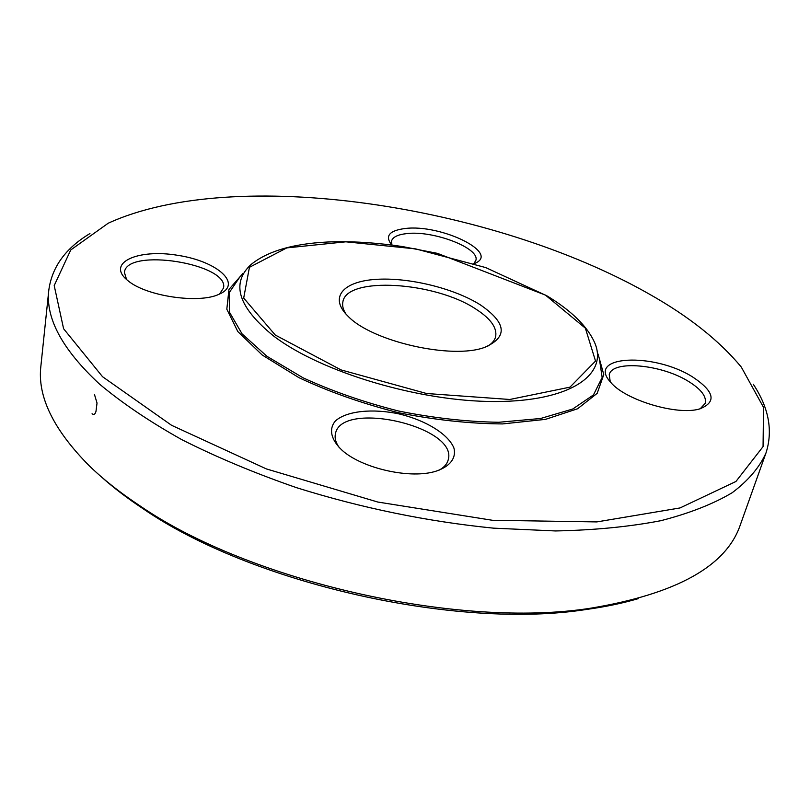 <?xml version="1.0" encoding="UTF-8"?>
<svg xmlns="http://www.w3.org/2000/svg" width="810" height="810" viewBox="0 0 810 810"><rect width="100%" height="100%" fill="white"/><g stroke="black" fill="none" stroke-linecap="round" stroke-linejoin="round"><path stroke-width="1.21" d="M48.823 290.02L40.885 366.059C37.24 396.323 53.349 429.553 89.211 465.74C103.164 479.297 119.981 492.601 139.674 505.663C249.693 581.57 458.865 629.087 590.875 608.168C676.522 593.892 726.317 566.149 740.289 524.961L765.987 452.962C759.547 467.329 748.298 480.573 732.22 492.703C713.296 503.962 689.523 513.287 660.909 520.678C629.664 526.723 594.55 530.155 555.559 530.955L493.482 528.15C427.356 521.549 361.746 508.072 296.652 487.721C255.079 473.313 216.857 457.326 181.977 439.749C149.597 421.615 122.077 403.026 99.397 383.991C62.228 349.393 45.37 318.067 48.823 290.02C51.992 266.935 65.691 248.113 89.93 233.564M753.31 384.274C768.882 407.875 773.104 430.768 765.987 452.962M487.458 346.336C491.953 343.653 494.677 340.453 495.629 336.737C497.269 327.918 490.799 318.775 476.209 309.309C435.577 281.758 346.295 275.886 342.853 302.029C342.103 305.785 343.177 309.855 346.072 314.209M480.35 304.864C506.554 322.866 508.062 337.011 484.856 347.287C452.456 359.822 371.81 341.506 348.006 316.194C328.779 297.553 342.903 281.516 375.698 279.389C408.341 277.101 454.046 288.208 480.35 304.864M391.787 245.035C384.689 236.105 389.083 230.607 404.97 228.531C441.106 223.773 501.694 253.51 474.214 263.574M127.97 280.705L127.109 279.997C106.221 262.653 138.216 248.589 177.825 255.332C217.495 261.286 243.223 284.229 218.892 294.334C198.774 303.952 146.073 296.197 127.97 280.705M433.451 471.916C407.501 478.7 361.746 467.917 342.255 450.431C330.844 439.81 328.546 429.017 335.421 420.937C346.589 410.903 372.651 408.26 399.31 413.971C425.807 420.37 448.163 434.038 453.883 447.92C456.587 458.176 449.844 466.904 434.95 471.541L433.451 471.916M692.641 376.974C714.602 391.534 716.911 402.195 699.567 408.949C677.16 415.783 624.844 399.938 610.659 382.259C585.549 355.367 653.69 352.137 692.641 376.974M648.81 293.817C492.956 205.234 234.687 165.25 108.206 223.226L70.743 249.966L54.199 285.565L63.595 328.728L102.556 376.731L171.578 425.301L266.429 468.939L377.743 502.028L492.429 520.283L596.828 521.913L680.056 507.941L735.936 481.474L763.06 446.614L763.526 407.359L741.292 367.062C719.361 340.595 688.53 316.173 648.81 293.817M638.25 598.651C622.637 603.227 605.434 606.822 586.653 609.434C456.597 630.038 251.323 583.403 142.945 508.629C127.129 498.15 113.177 487.478 101.068 476.604M700.215 408.777L705.186 403.37C706.745 396.617 701.217 389.316 688.591 381.469C661.395 364.318 612.33 359.812 609.241 374.635L610.234 381.763M438.585 470.448C443.921 467.613 447.14 464.059 448.224 459.776C458.399 426.414 340.645 399.603 335.38 434.079C334.51 438.402 335.867 442.999 339.451 447.869M219.51 294.06L223.519 288.026C229.473 263.706 126.188 247.171 124.416 272.484L126.583 279.551M473.921 263.473L475.865 260.385C480.178 248.103 433.087 230.182 406.62 233.614C397.649 234.606 392.597 237.148 391.473 241.238L391.979 245.055M94.456 394.44L97.028 403.036L95.995 411.308C95.195 414.274 93.889 415.084 92.067 413.748M545.646 295.265L485.696 267.573L415.662 248.893L345.84 241.815L286.801 247.89L249.429 267.31L243.689 298.07L275.258 335.026L341.03 369.907L426.556 393.508L509.774 399.482L569.977 387.15L595.532 361.068L585.377 328.192L545.646 295.265M240.175 276.483L229.169 292.734L229.493 312.225L242.079 333.892L266.956 356.309L303.051 377.804C332.019 391.129 363.811 402.195 398.429 410.984C433.451 418.021 466.904 421.777 498.788 422.273L540.624 418.486L572.751 409.009L593.457 394.916L602.164 377.48L599.268 358.06M594.54 342.387C608.755 374.21 571.171 401.497 495.305 401.527C419.701 401.79 320.973 372.185 273.74 336.109C238.069 307.182 230.556 283.277 251.211 264.384C268.788 250.249 296.673 242.706 334.854 241.744C356.268 241.4 378.766 243 402.337 246.534L437.43 253.348L546.193 295.397C570.969 310.301 587.078 325.954 594.54 342.387M598.043 354.01L603.784 374.595L597.172 393.346L577.591 408.767L545.484 419.367L502.595 423.924C469.527 423.711 434.686 419.944 398.054 412.624C361.867 403.4 328.809 391.736 298.9 377.642L262.197 355.003L237.816 331.574L226.82 309.207L228.957 289.433L243.03 273.355M586.653 609.434L590.875 608.168M142.945 508.629L139.674 505.663"/></g></svg>
